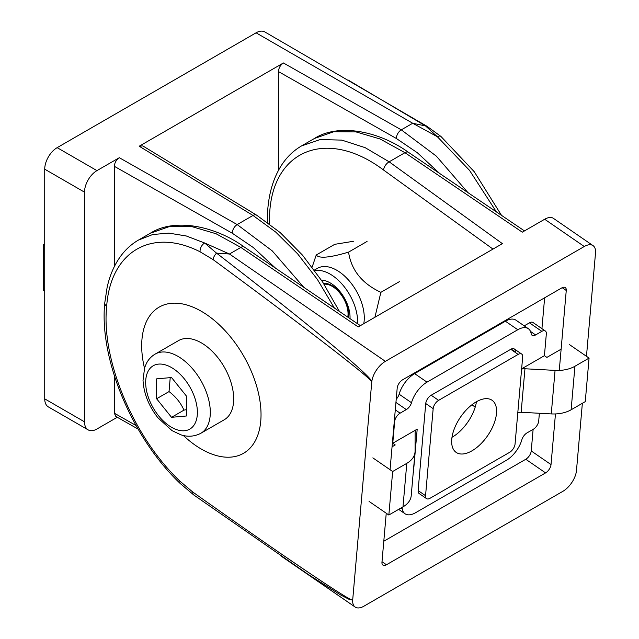 <?xml version="1.0" encoding="UTF-8"?>
<svg xmlns="http://www.w3.org/2000/svg" width="639" height="639" viewBox="0 0 639 639"><rect width="100%" height="100%" fill="white"/><g stroke="black" fill="none" stroke-linecap="round" stroke-linejoin="round"><path stroke-width="0.96" d="M275.625 268.244L253.3 247.525L232.261 233.219L114.349 166.316C114.645 162.657 116.306 159.79 119.317 157.705L96.944 170.621A17.58 10.152 -60 0 0 84.508 192.155L84.508 421.828L44.73 398.856L44.73 169.183A17.58 10.152 -60 0 1 57.159 147.657L256.063 32.821A17.58 10.152 -60 0 1 264.85 31.95L427.02 126.306L440.942 136.45A7.029 3.291 130.2 0 0 437.372 136.746L412.698 123.255L425.534 125.939L348.231 80.091M117.272 417.267L96.944 429.001A17.58 10.152 -60 0 1 88.15 429.871A17.58 10.152 -60 0 1 84.508 421.828M138.096 429.081L115.827 416.444L114.349 413.209L136.067 425.534M114.349 166.316L114.349 266.567M114.349 375.756L114.349 413.209M88.15 429.871L48.372 406.907A17.58 10.152 -60 0 1 44.73 398.856M334.405 308.054L317.423 279.491L297.598 253.811L275.8 232.149L253.004 215.455L139.206 146.219L283.412 62.965L401.284 129.845L436.325 156.124L467.9 192.587M496.399 211.892L469.529 170.365L437.372 136.746L425.534 125.939A7.029 4.217 -59.3 0 1 427.036 126.322M439.72 173.504L417.395 152.785L396.356 138.479L278.436 71.576L278.436 170.421M278.436 71.576C278.74 67.926 280.393 65.05 283.412 62.965M139.206 146.219L142.769 145.9M119.317 157.705L237.189 224.577L272.23 250.863L303.805 287.326M451.973 437.308A31.646 16.438 124.5 0 0 452.172 437.196A31.646 16.438 124.5 0 0 476.454 401.739M471.965 450.822A31.646 16.438 124.5 0 0 493.731 424.376A31.646 16.438 124.5 0 0 492.054 400.27A31.646 16.438 124.5 0 0 460.575 417.019A31.646 16.438 124.5 0 0 456.166 452.404A31.646 16.438 124.5 0 0 471.965 450.822M104.764 302.878L107.12 287.39C109.836 275.129 114.429 264.626 120.899 255.872C125.803 249.298 131.65 244.034 138.439 240.088L152.737 234.513L168.856 233.123L186.34 235.991L204.672 243.012L229.457 254.01L385.373 361.347A17.58 9.13 124.5 0 0 371.778 381.826A17.58 9.13 124.5 0 0 371.746 382.122L371.642 381.858C372.976 379.702 303.557 326.202 213.114 259.634L200.071 251.79C151.938 227.236 110.523 251.391 106.673 306.273A7.029 4.433 -175 0 1 104.764 302.878C98.997 359.046 132.313 438.194 180.214 483.499L180.214 483.499A7.029 2.82 -46 0 1 179.998 481.223L192.778 492.046C283.428 556.329 353.391 603.535 352.568 599.829L352.712 599.749A17.58 9.13 124.5 0 0 352.688 600.037A17.58 9.13 124.5 0 0 355.172 607.05A17.58 9.13 124.5 0 0 363.95 606.171L562.855 491.335A17.58 9.13 124.5 0 0 576.474 470.56L582.361 403.305M267.294 222.276L267.821 208.737C269.275 191.988 273.692 177.706 281.072 165.916C286.48 157.386 293.285 150.732 301.488 145.956L320.251 139.542L341.825 140.117L365.165 147.665L389.151 161.811L404.958 152.689L522.295 232.173L544.676 219.249A17.58 9.13 124.5 0 1 553.454 218.37L593.048 245.632A17.58 9.13 124.5 0 1 595.516 252.932L586.466 356.306M593.048 245.632A17.58 9.13 124.5 0 0 584.27 246.51L385.373 361.347M371.746 382.122L352.712 599.749M382.002 561.697L386.459 564.764L545.578 472.9L525.777 459.265A7.029 3.65 124.5 0 0 531.233 450.958L533.118 429.368M386.459 564.764A7.029 3.65 -55.5 0 1 382.945 565.116A7.029 3.65 -55.5 0 1 381.962 562.192L386.244 513.229M559.269 370.42L566.258 290.481A7.029 3.65 -55.5 0 0 565.275 287.566A7.029 3.65 -55.5 0 0 561.761 287.917L402.642 379.782A7.029 3.65 -55.5 0 0 397.194 388.097L390.054 469.705M531.233 450.958L551.026 464.585L555.459 413.944M551.026 464.585A7.029 3.65 -55.5 0 1 545.578 472.9M492.988 249.09L383.576 170.038A7.029 3.754 -54.1 0 1 389.151 161.811L502.406 243.651L358.207 326.904L240.863 247.421L216.07 233.746L191.948 226.645L169.678 226.47L150.325 233.227L138.439 240.088M200.071 251.79A7.029 4.553 -64 0 1 204.672 243.012L216.541 253.14C305.354 321.457 373.344 377.809 371.778 381.826A7.029 1.054 -22.7 0 1 371.642 381.858M541.928 328.654L544.628 297.806M383.799 541.241L525.777 459.265M433.17 408.648L425.55 495.704A7.029 3.65 124.5 0 0 426.532 498.62A7.029 3.65 124.5 0 0 430.047 498.268L509.61 452.34A7.029 3.65 124.5 0 0 515.058 444.025L522.67 356.977A7.029 3.65 124.5 0 0 521.688 354.054A7.029 3.65 124.5 0 0 518.173 354.405L438.618 400.341A7.029 3.65 124.5 0 0 433.17 408.648L425.742 403.544L418.13 490.592L425.55 495.704M475.216 407.099L471.894 404.806M524.475 230.911L408.425 152.306A7.029 3.618 -55.9 0 0 404.958 152.689L380.157 139.006L356.043 131.914L333.766 131.738L314.42 138.487L301.488 145.956M360.38 325.65L244.338 247.045A7.029 3.618 -55.9 0 0 240.863 247.421L229.457 254.01L216.541 253.14A7.029 3.706 126.4 0 0 213.114 259.634M352.568 599.829A7.029 5.807 59.5 0 0 352.688 600.037L349.182 599.39L340.355 594.797L308.15 574.397L193.817 495.001A7.029 3.81 125.3 0 1 192.778 492.046M415.015 452.156L411.212 495.68A28.132 17.716 -175 0 1 402.985 506.863L406.795 463.339A28.132 17.716 5 0 0 415.015 452.156A28.132 17.716 5 0 0 415.062 451.222L415.126 432.164A7.029 4.433 -175 0 1 415.142 431.932A7.029 4.433 -175 0 1 417.195 429.136L413.385 472.66A7.029 4.433 5 0 0 413.217 472.764M402.985 506.863L388.847 515.026L369.046 501.391M417.195 429.136L392.761 443.25L395.237 444.952L392.058 446.781M406.795 463.339L392.658 471.502L372.856 457.867M401.723 507.59A7.029 3.65 -55.5 0 1 402.219 508.82A21.095 10.959 124.5 0 0 405.054 513.772A21.095 10.959 124.5 0 0 415.59 512.718L506.36 460.312A21.095 10.959 124.5 0 0 521.871 439.736A7.029 3.65 -55.5 0 1 527.047 432.875L533.261 429.288A7.029 3.65 124.5 0 0 538.709 420.973L539.38 413.273M561.122 349.174L546.896 357.393L544.42 355.683L521.632 368.839M544.42 355.683L546.329 333.925A7.029 3.65 124.5 0 0 545.339 331.002A7.029 3.65 124.5 0 0 541.832 331.353L535.61 334.94A7.029 3.65 -55.5 0 1 532.103 335.291A7.029 3.65 -55.5 0 1 531.153 333.638A21.095 10.959 124.5 0 0 528.317 328.686A21.095 10.959 124.5 0 0 517.782 329.74L427.012 382.146A21.095 10.959 124.5 0 0 411.5 402.722A7.029 3.65 -55.5 0 1 406.324 409.583L400.11 413.169A7.029 3.65 124.5 0 0 394.662 421.484L392.761 443.25M426.532 498.62L419.112 493.516A7.029 3.65 -55.5 0 1 418.13 490.592M425.742 403.544A7.029 3.65 -55.5 0 1 431.189 395.229L438.618 400.341M518.173 354.405L510.753 349.293L431.189 395.229M510.753 349.293A7.029 3.65 -55.5 0 1 514.259 348.942A7.029 3.65 -55.5 0 1 515.25 351.865L511.184 349.07M396.22 399.215A7.029 3.65 124.5 0 0 399.127 394.207A21.095 10.959 -55.5 0 1 414.639 373.623L427.012 382.146M517.782 329.74L505.409 321.217L414.639 373.623M505.409 321.217A21.095 10.959 -55.5 0 1 515.945 320.163L528.317 328.686M524.212 325.858L529.451 322.839A7.029 3.65 -55.5 0 1 532.966 322.479L545.339 331.002M388.847 515.026L392.658 471.502M521.608 369.118A7.029 4.433 -175 0 1 524.954 368.759L555.067 370.388A28.132 17.716 5 0 0 574.932 366.259L571.122 409.783L585.26 401.627L589.07 358.096L569.269 344.469M574.932 366.259L589.07 358.096M524.954 368.759L521.144 412.283L551.265 413.912L555.067 370.388M571.122 409.783A28.132 17.716 -175 0 1 551.265 413.912M521.144 412.283A7.029 4.433 5 0 0 517.806 412.642M44.73 291.2L43.484 290.481L43.484 244.545L44.73 245.264M44.73 243.826L43.484 244.545M183.345 435.478A84.388 48.724 -120 0 0 243.555 453.275A84.388 48.724 -120 0 0 261.031 414.999A84.388 48.724 -120 0 0 224.337 329.868A84.388 48.724 -120 0 0 159.175 307.111A84.388 48.724 -120 0 0 144.478 368.16M353.774 241.222L334.724 244.33L316.233 255.009C318.973 258.683 329.748 257.725 348.551 252.125C351.298 270.161 362.073 283.564 380.876 292.335L374.917 317.263M357.568 323.741A38.851 22.429 -120 0 0 343.846 286.248A38.851 22.429 -120 0 0 314.803 270.672M314.38 270.089L317.391 268.348A38.851 22.429 60 0 1 349.749 281.472A38.851 22.429 60 0 1 363.767 323.693M312.151 267.102L316.233 255.009M399.367 281.655L380.876 292.335M367.05 241.446L348.551 252.125M323.59 283.444A23.371 13.491 60 0 1 340.355 292.966A23.371 13.491 60 0 1 348.359 317.503M350.012 318.629A28.132 16.239 -120 0 0 321.433 280.162M347.784 317.112A22.501 12.996 -120 0 0 340.1 293.373A22.501 12.996 -120 0 0 324.069 284.195M171.532 417.315L156.611 398.752L156.611 378.863L171.532 377.529L186.444 396.092L186.444 415.981L171.532 417.315L183.96 410.134L186.444 409.631M156.611 398.752L169.039 391.579C175.813 396.723 180.781 402.913 183.96 410.134M170.222 377.649L169.039 391.579M155.141 354.102L178.513 340.611A45.712 26.391 60 0 1 224.217 367.002A45.712 26.391 60 0 1 224.217 419.783L200.846 433.274C192.251 437.787 184.655 436.11 180.749 434.76L172.003 430.606L157.937 417.81C148.815 406.14 143.839 393.68 143.024 380.421L144.614 367.729L146.403 363.415C148.456 359.438 151.371 356.33 155.141 354.102A45.712 26.391 60 0 1 200.846 380.493A45.712 26.391 60 0 1 200.846 433.274M84.508 192.155L44.73 169.183M142.801 145.916L256.654 215.183A7.029 4.161 121.3 0 0 253.004 215.455L237.189 224.577A7.029 4.026 119.6 0 0 232.261 233.219M256.063 32.821L412.698 123.255L401.284 129.845A7.029 4.026 119.6 0 0 396.356 138.479M96.944 170.621L57.159 147.657M383.576 170.038C328.35 128.415 273.764 148.599 269.722 212.132L269.219 223.69M106.673 306.273C101.034 359.869 133.551 437.435 179.998 481.223M544.676 219.249L584.27 246.51M566.258 290.481L562.192 287.686M406.324 409.583L395.94 402.434M395.293 409.855L400.11 413.169M541.832 331.353L529.451 322.839M530.514 331.425L535.61 334.94M401.02 507.997L402.219 508.82M411.5 402.722L399.127 394.207M158.6 415.813A36.567 21.111 60 0 1 158.6 364.102A36.567 21.111 60 0 1 197.387 412.347A36.567 21.111 60 0 1 158.6 415.813M501.511 215.359L474.266 171.739L440.942 136.45M339.437 311.465L322.567 281.879L302.527 255.177L280.233 232.596L256.654 215.183M280.721 555.802L355.172 607.05M514.259 348.942L521.688 354.054M408.425 152.306C379.654 131.466 339.045 122.76 314.42 138.487M244.338 247.045C215.567 226.206 174.958 217.492 150.325 233.227M180.214 483.499L193.817 495.001M405.054 513.772L398.648 509.363"/></g></svg>
